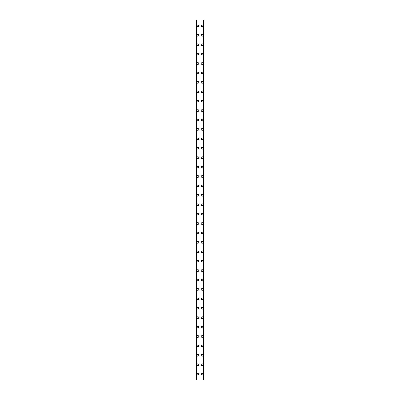 <?xml version="1.0" encoding="UTF-8"?>
<svg xmlns="http://www.w3.org/2000/svg" width="400" height="400" viewBox="0 0 400 400"><rect width="100%" height="100%" fill="white"/><g stroke="black" fill="none" stroke-linecap="round" stroke-linejoin="round"><path stroke-width="0.6" d="M197 374.12A0.88 0.88 0 0 1 197.88 373.235A0.88 0.88 0 0 1 198.765 374.12A0.88 0.88 0 0 1 197.88 375A0.88 0.88 0 0 1 197 374.12M197 364.705A0.88 0.88 0 0 1 197.88 363.825A0.88 0.88 0 0 1 198.765 364.705A0.88 0.88 0 0 1 197.88 365.59A0.88 0.88 0 0 1 197 364.705M197 355.295A0.88 0.88 0 0 1 197.88 354.41A0.88 0.88 0 0 1 198.765 355.295A0.88 0.88 0 0 1 197.88 356.175A0.88 0.88 0 0 1 197 355.295M197 345.88A0.88 0.88 0 0 1 197.88 345A0.88 0.88 0 0 1 198.765 345.88A0.88 0.88 0 0 1 197.88 346.765A0.88 0.88 0 0 1 197 345.88M197 336.47A0.88 0.88 0 0 1 197.88 335.59A0.88 0.88 0 0 1 198.765 336.47A0.88 0.88 0 0 1 197.88 337.355A0.88 0.88 0 0 1 197 336.47M197 327.06A0.88 0.88 0 0 1 197.88 326.175A0.88 0.88 0 0 1 198.765 327.06A0.88 0.88 0 0 1 197.88 327.94A0.88 0.88 0 0 1 197 327.06M197 317.645A0.88 0.88 0 0 1 197.88 316.765A0.88 0.88 0 0 1 198.765 317.645A0.88 0.88 0 0 1 197.88 318.53A0.88 0.88 0 0 1 197 317.645M197 308.235A0.88 0.88 0 0 1 197.88 307.355A0.88 0.88 0 0 1 198.765 308.235A0.88 0.88 0 0 1 197.88 309.12A0.88 0.88 0 0 1 197 308.235M197 298.825A0.88 0.88 0 0 1 197.88 297.94A0.88 0.88 0 0 1 198.765 298.825A0.88 0.88 0 0 1 197.88 299.705A0.88 0.88 0 0 1 197 298.825M197 289.41A0.88 0.88 0 0 1 197.88 288.53A0.88 0.88 0 0 1 198.765 289.41A0.88 0.88 0 0 1 197.88 290.295A0.88 0.88 0 0 1 197 289.41M197 280A0.88 0.88 0 0 1 197.88 279.12A0.88 0.88 0 0 1 198.765 280A0.88 0.88 0 0 1 197.88 280.88A0.88 0.88 0 0 1 197 280M197 270.59A0.88 0.88 0 0 1 197.88 269.705A0.88 0.88 0 0 1 198.765 270.59A0.88 0.88 0 0 1 197.88 271.47A0.88 0.88 0 0 1 197 270.59M197 261.175A0.88 0.88 0 0 1 197.88 260.295A0.88 0.88 0 0 1 198.765 261.175A0.88 0.88 0 0 1 197.88 262.06A0.88 0.88 0 0 1 197 261.175M197 251.765A0.88 0.88 0 0 1 197.88 250.88A0.88 0.88 0 0 1 198.765 251.765A0.88 0.88 0 0 1 197.88 252.645A0.88 0.88 0 0 1 197 251.765M197 242.355A0.88 0.88 0 0 1 197.88 241.47A0.88 0.88 0 0 1 198.765 242.355A0.88 0.88 0 0 1 197.88 243.235A0.88 0.88 0 0 1 197 242.355M197 232.94A0.88 0.88 0 0 1 197.88 232.06A0.88 0.88 0 0 1 198.765 232.94A0.88 0.88 0 0 1 197.88 233.825A0.88 0.88 0 0 1 197 232.94M197 223.53A0.88 0.88 0 0 1 197.88 222.645A0.88 0.88 0 0 1 198.765 223.53A0.88 0.88 0 0 1 197.88 224.41A0.88 0.88 0 0 1 197 223.53M197 214.12A0.88 0.88 0 0 1 197.88 213.235A0.88 0.88 0 0 1 198.765 214.12A0.88 0.88 0 0 1 197.88 215A0.88 0.88 0 0 1 197 214.12M197 204.705A0.88 0.88 0 0 1 197.88 203.825A0.88 0.88 0 0 1 198.765 204.705A0.88 0.88 0 0 1 197.88 205.59A0.88 0.88 0 0 1 197 204.705M197 195.295A0.88 0.88 0 0 1 197.88 194.41A0.88 0.88 0 0 1 198.765 195.295A0.88 0.88 0 0 1 197.88 196.175A0.88 0.88 0 0 1 197 195.295M197 185.88A0.88 0.88 0 0 1 197.88 185A0.88 0.88 0 0 1 198.765 185.88A0.88 0.88 0 0 1 197.88 186.765A0.88 0.88 0 0 1 197 185.88M197 176.47A0.88 0.88 0 0 1 197.88 175.59A0.88 0.88 0 0 1 198.765 176.47A0.88 0.88 0 0 1 197.88 177.355A0.88 0.88 0 0 1 197 176.47M197 167.06A0.88 0.88 0 0 1 197.88 166.175A0.88 0.88 0 0 1 198.765 167.06A0.88 0.88 0 0 1 197.88 167.94A0.88 0.88 0 0 1 197 167.06M197 157.645A0.88 0.88 0 0 1 197.88 156.765A0.88 0.88 0 0 1 198.765 157.645A0.88 0.88 0 0 1 197.88 158.53A0.88 0.88 0 0 1 197 157.645M197 148.235A0.88 0.88 0 0 1 197.88 147.355A0.88 0.88 0 0 1 198.765 148.235A0.88 0.88 0 0 1 197.88 149.12A0.88 0.88 0 0 1 197 148.235M197 138.825A0.88 0.88 0 0 1 197.88 137.94A0.88 0.88 0 0 1 198.765 138.825A0.88 0.88 0 0 1 197.88 139.705A0.88 0.88 0 0 1 197 138.825M197 129.41A0.88 0.88 0 0 1 197.88 128.53A0.88 0.88 0 0 1 198.765 129.41A0.88 0.88 0 0 1 197.88 130.295A0.88 0.88 0 0 1 197 129.41M197 120A0.88 0.88 0 0 1 197.88 119.12A0.88 0.88 0 0 1 198.765 120A0.88 0.88 0 0 1 197.88 120.88A0.88 0.88 0 0 1 197 120M197 110.59A0.88 0.88 0 0 1 197.88 109.705A0.88 0.88 0 0 1 198.765 110.59A0.88 0.88 0 0 1 197.88 111.47A0.88 0.88 0 0 1 197 110.59M197 101.175A0.88 0.88 0 0 1 197.88 100.295A0.88 0.88 0 0 1 198.765 101.175A0.88 0.88 0 0 1 197.88 102.06A0.88 0.88 0 0 1 197 101.175M197 91.765A0.88 0.88 0 0 1 197.88 90.88A0.88 0.88 0 0 1 198.765 91.765A0.88 0.88 0 0 1 197.88 92.645A0.88 0.88 0 0 1 197 91.765M197 82.355A0.88 0.88 0 0 1 197.88 81.47A0.88 0.88 0 0 1 198.765 82.355A0.88 0.88 0 0 1 197.88 83.235A0.88 0.88 0 0 1 197 82.355M197 72.94A0.88 0.88 0 0 1 197.88 72.06A0.88 0.88 0 0 1 198.765 72.94A0.88 0.88 0 0 1 197.88 73.825A0.88 0.88 0 0 1 197 72.94M197 63.53A0.88 0.88 0 0 1 197.88 62.645A0.88 0.88 0 0 1 198.765 63.53A0.88 0.88 0 0 1 197.88 64.41A0.88 0.88 0 0 1 197 63.53M197 54.12A0.88 0.88 0 0 1 197.88 53.235A0.88 0.88 0 0 1 198.765 54.12A0.88 0.88 0 0 1 197.88 55A0.88 0.88 0 0 1 197 54.12M197 44.705A0.88 0.88 0 0 1 197.88 43.825A0.88 0.88 0 0 1 198.765 44.705A0.88 0.88 0 0 1 197.88 45.59A0.88 0.88 0 0 1 197 44.705M197 35.295A0.88 0.88 0 0 1 197.88 34.41A0.88 0.88 0 0 1 198.765 35.295A0.88 0.88 0 0 1 197.88 36.175A0.88 0.88 0 0 1 197 35.295M197 25.88A0.88 0.88 0 0 1 197.88 25A0.88 0.88 0 0 1 198.765 25.88A0.88 0.88 0 0 1 197.88 26.765A0.88 0.88 0 0 1 197 25.88M201.235 374.12A0.88 0.88 0 0 1 202.12 373.235A0.88 0.88 0 0 1 203 374.12A0.88 0.88 0 0 1 202.12 375A0.88 0.88 0 0 1 201.235 374.12M201.235 364.705A0.88 0.88 0 0 1 202.12 363.825A0.88 0.88 0 0 1 203 364.705A0.88 0.88 0 0 1 202.12 365.59A0.88 0.88 0 0 1 201.235 364.705M201.235 355.295A0.88 0.88 0 0 1 202.12 354.41A0.88 0.88 0 0 1 203 355.295A0.88 0.88 0 0 1 202.12 356.175A0.88 0.88 0 0 1 201.235 355.295M201.235 345.88A0.88 0.88 0 0 1 202.12 345A0.88 0.88 0 0 1 203 345.88A0.88 0.88 0 0 1 202.12 346.765A0.88 0.88 0 0 1 201.235 345.88M201.235 336.47A0.88 0.88 0 0 1 202.12 335.59A0.88 0.88 0 0 1 203 336.47A0.88 0.88 0 0 1 202.12 337.355A0.88 0.88 0 0 1 201.235 336.47M201.235 327.06A0.88 0.88 0 0 1 202.12 326.175A0.88 0.88 0 0 1 203 327.06A0.88 0.88 0 0 1 202.12 327.94A0.88 0.88 0 0 1 201.235 327.06M201.235 317.645A0.88 0.88 0 0 1 202.12 316.765A0.88 0.88 0 0 1 203 317.645A0.88 0.88 0 0 1 202.12 318.53A0.88 0.88 0 0 1 201.235 317.645M201.235 308.235A0.88 0.88 0 0 1 202.12 307.355A0.88 0.88 0 0 1 203 308.235A0.88 0.88 0 0 1 202.12 309.12A0.88 0.88 0 0 1 201.235 308.235M201.235 298.825A0.88 0.88 0 0 1 202.12 297.94A0.88 0.88 0 0 1 203 298.825A0.88 0.88 0 0 1 202.12 299.705A0.88 0.88 0 0 1 201.235 298.825M201.235 289.41A0.88 0.88 0 0 1 202.12 288.53A0.88 0.88 0 0 1 203 289.41A0.88 0.88 0 0 1 202.12 290.295A0.88 0.88 0 0 1 201.235 289.41M201.235 280A0.88 0.88 0 0 1 202.12 279.12A0.88 0.88 0 0 1 203 280A0.88 0.88 0 0 1 202.12 280.88A0.88 0.88 0 0 1 201.235 280M201.235 270.59A0.88 0.88 0 0 1 202.12 269.705A0.88 0.88 0 0 1 203 270.59A0.88 0.88 0 0 1 202.12 271.47A0.88 0.88 0 0 1 201.235 270.59M201.235 261.175A0.88 0.88 0 0 1 202.12 260.295A0.88 0.88 0 0 1 203 261.175A0.88 0.88 0 0 1 202.12 262.06A0.88 0.88 0 0 1 201.235 261.175M201.235 251.765A0.88 0.88 0 0 1 202.12 250.88A0.88 0.88 0 0 1 203 251.765A0.88 0.88 0 0 1 202.12 252.645A0.88 0.88 0 0 1 201.235 251.765M201.235 242.355A0.88 0.88 0 0 1 202.12 241.47A0.88 0.88 0 0 1 203 242.355A0.88 0.88 0 0 1 202.12 243.235A0.88 0.88 0 0 1 201.235 242.355M201.235 232.94A0.88 0.88 0 0 1 202.12 232.06A0.88 0.88 0 0 1 203 232.94A0.88 0.88 0 0 1 202.12 233.825A0.88 0.88 0 0 1 201.235 232.94M201.235 223.53A0.88 0.88 0 0 1 202.12 222.645A0.88 0.88 0 0 1 203 223.53A0.88 0.88 0 0 1 202.12 224.41A0.88 0.88 0 0 1 201.235 223.53M201.235 214.12A0.88 0.88 0 0 1 202.12 213.235A0.88 0.88 0 0 1 203 214.12A0.88 0.88 0 0 1 202.12 215A0.88 0.88 0 0 1 201.235 214.12M201.235 204.705A0.88 0.88 0 0 1 202.12 203.825A0.88 0.88 0 0 1 203 204.705A0.88 0.88 0 0 1 202.12 205.59A0.88 0.88 0 0 1 201.235 204.705M201.235 195.295A0.88 0.88 0 0 1 202.12 194.41A0.88 0.88 0 0 1 203 195.295A0.88 0.88 0 0 1 202.12 196.175A0.88 0.88 0 0 1 201.235 195.295M201.235 185.88A0.88 0.88 0 0 1 202.12 185A0.88 0.88 0 0 1 203 185.88A0.88 0.88 0 0 1 202.12 186.765A0.88 0.88 0 0 1 201.235 185.88M201.235 176.47A0.88 0.88 0 0 1 202.12 175.59A0.88 0.88 0 0 1 203 176.47A0.88 0.88 0 0 1 202.12 177.355A0.88 0.88 0 0 1 201.235 176.47M201.235 167.06A0.88 0.88 0 0 1 202.12 166.175A0.88 0.88 0 0 1 203 167.06A0.88 0.88 0 0 1 202.12 167.94A0.88 0.88 0 0 1 201.235 167.06M201.235 157.645A0.88 0.88 0 0 1 202.12 156.765A0.88 0.88 0 0 1 203 157.645A0.88 0.88 0 0 1 202.12 158.53A0.88 0.88 0 0 1 201.235 157.645M201.235 148.235A0.88 0.88 0 0 1 202.12 147.355A0.88 0.88 0 0 1 203 148.235A0.88 0.88 0 0 1 202.12 149.12A0.88 0.88 0 0 1 201.235 148.235M201.235 138.825A0.88 0.88 0 0 1 202.12 137.94A0.88 0.88 0 0 1 203 138.825A0.88 0.88 0 0 1 202.12 139.705A0.88 0.88 0 0 1 201.235 138.825M201.235 129.41A0.88 0.88 0 0 1 202.12 128.53A0.88 0.88 0 0 1 203 129.41A0.88 0.88 0 0 1 202.12 130.295A0.88 0.88 0 0 1 201.235 129.41M201.235 120A0.88 0.88 0 0 1 202.12 119.12A0.88 0.88 0 0 1 203 120A0.88 0.88 0 0 1 202.12 120.88A0.88 0.88 0 0 1 201.235 120M201.235 110.59A0.88 0.88 0 0 1 202.12 109.705A0.88 0.88 0 0 1 203 110.59A0.88 0.88 0 0 1 202.12 111.47A0.88 0.88 0 0 1 201.235 110.59M201.235 101.175A0.88 0.88 0 0 1 202.12 100.295A0.88 0.88 0 0 1 203 101.175A0.88 0.88 0 0 1 202.12 102.06A0.88 0.88 0 0 1 201.235 101.175M201.235 91.765A0.88 0.88 0 0 1 202.12 90.88A0.88 0.88 0 0 1 203 91.765A0.88 0.88 0 0 1 202.12 92.645A0.88 0.88 0 0 1 201.235 91.765M201.235 82.355A0.88 0.88 0 0 1 202.12 81.47A0.88 0.88 0 0 1 203 82.355A0.88 0.88 0 0 1 202.12 83.235A0.88 0.88 0 0 1 201.235 82.355M201.235 72.94A0.88 0.88 0 0 1 202.12 72.06A0.88 0.88 0 0 1 203 72.94A0.88 0.88 0 0 1 202.12 73.825A0.88 0.88 0 0 1 201.235 72.94M201.235 63.53A0.88 0.88 0 0 1 202.12 62.645A0.88 0.88 0 0 1 203 63.53A0.88 0.88 0 0 1 202.12 64.41A0.88 0.88 0 0 1 201.235 63.53M201.235 54.12A0.88 0.88 0 0 1 202.12 53.235A0.88 0.88 0 0 1 203 54.12A0.88 0.88 0 0 1 202.12 55A0.88 0.88 0 0 1 201.235 54.12M201.235 44.705A0.88 0.88 0 0 1 202.12 43.825A0.88 0.88 0 0 1 203 44.705A0.88 0.88 0 0 1 202.12 45.59A0.88 0.88 0 0 1 201.235 44.705M201.235 35.295A0.88 0.88 0 0 1 202.12 34.41A0.88 0.88 0 0 1 203 35.295A0.88 0.88 0 0 1 202.12 36.175A0.88 0.88 0 0 1 201.235 35.295M201.235 25.88A0.88 0.88 0 0 1 202.12 25A0.88 0.88 0 0 1 203 25.88A0.88 0.88 0 0 1 202.12 26.765A0.88 0.88 0 0 1 201.235 25.88M203.84 20L196.12 20L196.12 380L203.88 380L203.88 20L203.84 380M203.69 380L203.69 20L203.71 380M196.29 380L196.29 20L196.31 380M196.34 20L196.34 380M203.66 20L203.66 380M203.88 20L203.88 380L203.88 20M196.16 20L196.16 380"/></g></svg>
